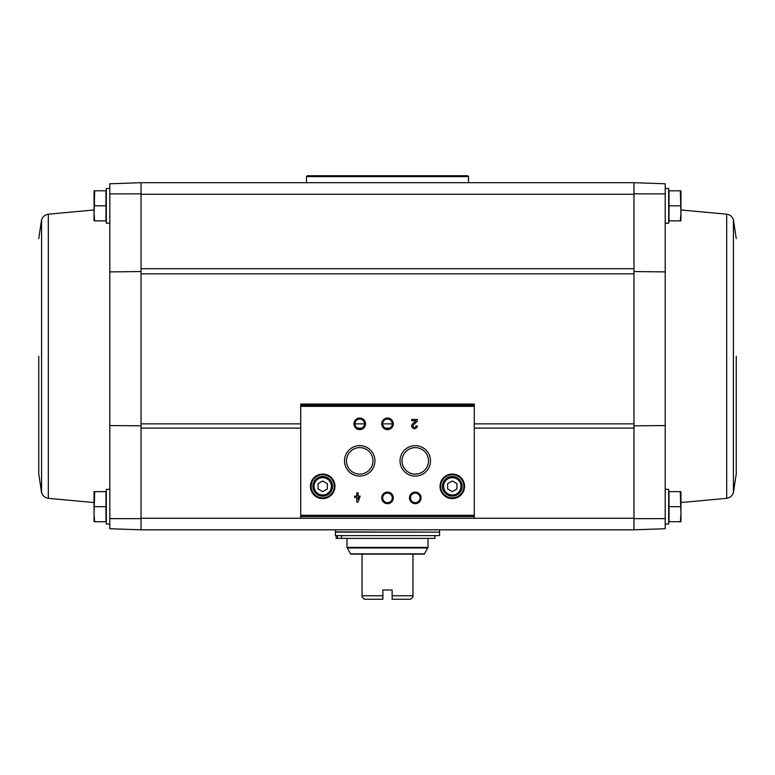 <?xml version="1.0" encoding="UTF-8"?>
<svg xmlns="http://www.w3.org/2000/svg" width="775" height="775" viewBox="0 0 775 775"><rect width="100%" height="100%" fill="white"/><g stroke="black" fill="none" stroke-linecap="round" stroke-linejoin="round"><path stroke-width="1.16" d="M109.798 524.036L106.32 524.036L106.32 489.325L109.798 489.325L109.798 223.19L106.32 223.19L106.32 188.48L109.798 188.48M109.798 518.64L109.798 528.734L141.04 529.819L141.04 518.659L109.798 518.64L109.798 425.552L141.04 425.833M141.04 193.857L141.04 182.697L633.96 182.697L665.202 183.782L665.202 193.876L633.96 193.857L633.96 273.846L141.04 273.846L141.04 193.857L109.798 193.876L109.798 271.899L141.04 271.55M633.96 273.846L633.96 518.252L141.04 518.252L141.04 273.846M665.202 193.876L665.202 528.734L633.96 529.819L633.96 518.252L633.96 529.819L141.04 529.819L141.04 518.659M665.202 188.48L668.68 188.48L668.68 223.19L665.202 223.19L665.202 271.899L633.96 271.55M665.202 524.036L668.68 524.036L668.68 489.325L665.202 489.325L665.202 425.552L633.96 425.833M665.202 518.64L633.96 518.659M680.314 491.641L669.019 491.641L669.019 521.72L680.314 521.72L680.944 514.203L680.314 491.641L680.944 491.641L680.944 521.72L680.314 521.72M680.314 190.795L669.019 190.795L669.019 220.875L680.314 220.875L680.944 213.358L680.314 190.795L680.944 190.795L680.944 220.875L680.314 220.875M633.96 193.857L633.96 182.697L633.96 194.263L141.04 194.263L141.04 182.697L109.798 183.782L109.798 193.876M474.281 518.155L474.281 404.066L300.719 404.066L300.719 518.155L474.281 518.155L300.719 518.155M360.191 496.126L358.06 496.126L358.06 492.793L356.771 492.793L356.771 496.126L354.64 496.126L354.64 497.424L356.771 497.424L356.771 502.055L358.06 502.055L360.191 496.126M417.27 425.911L415.981 425.911A1.482 1.482 0 0 1 413.918 427.277A1.482 1.482 0 0 1 413.472 424.845L417.27 421.222L417.27 419.44L411.719 419.44L411.719 420.728L415.913 420.728L412.581 423.906A2.78 2.78 0 0 0 413.404 428.468A2.78 2.78 0 0 0 417.27 425.911M310.436 486.312A12.264 12.264 0 0 0 328.832 496.94A12.264 12.264 0 0 0 328.832 475.695A12.264 12.264 0 0 0 310.436 486.312M440.035 486.312A12.264 12.264 0 0 0 458.432 496.94A12.264 12.264 0 0 0 458.432 475.695A12.264 12.264 0 0 0 440.035 486.312M409.481 497.889A5.783 5.783 0 0 0 418.161 502.897A5.783 5.783 0 0 0 418.161 492.881A5.783 5.783 0 0 0 409.481 497.889M381.717 497.889A5.783 5.783 0 0 0 390.397 502.897A5.783 5.783 0 0 0 390.397 492.881A5.783 5.783 0 0 0 381.717 497.889M400.045 460.863A15.229 15.229 0 0 0 422.879 474.048A15.229 15.229 0 0 0 422.879 447.679A15.229 15.229 0 0 0 400.045 460.863M344.507 460.863A15.229 15.229 0 0 0 367.34 474.048A15.229 15.229 0 0 0 367.34 447.679A15.229 15.229 0 0 0 344.507 460.863M381.717 423.828A5.783 5.783 0 0 0 390.397 428.846A5.783 5.783 0 0 0 390.397 418.82A5.783 5.783 0 0 0 381.717 423.828M353.942 423.828A5.783 5.783 0 0 0 362.623 428.846A5.783 5.783 0 0 0 362.623 418.82A5.783 5.783 0 0 0 353.942 423.828M354.95 423.828A4.786 4.786 0 0 0 362.119 427.974A4.786 4.786 0 0 0 362.119 419.692A4.786 4.786 0 0 0 354.95 423.828M382.714 423.828A4.786 4.786 0 0 0 389.893 427.974A4.786 4.786 0 0 0 389.893 419.692A4.786 4.786 0 0 0 382.714 423.828M346.483 460.863A13.243 13.243 0 0 0 366.352 472.333A13.243 13.243 0 0 0 366.352 449.393A13.243 13.243 0 0 0 346.483 460.863M402.031 460.863A13.243 13.243 0 0 0 421.891 472.333A13.243 13.243 0 0 0 421.891 449.393A13.243 13.243 0 0 0 402.031 460.863M382.714 497.889A4.786 4.786 0 0 0 389.893 502.026A4.786 4.786 0 0 0 389.893 493.743A4.786 4.786 0 0 0 382.714 497.889M410.488 497.889A4.786 4.786 0 0 0 417.667 502.026A4.786 4.786 0 0 0 417.667 493.743A4.786 4.786 0 0 0 410.488 497.889M456.93 488.986L456.93 483.648L452.3 480.975L447.669 483.648L447.669 488.986L452.3 491.66L456.93 488.986M442.467 486.312A9.833 9.833 0 0 0 457.211 494.838A9.833 9.833 0 0 0 457.211 477.797A9.833 9.833 0 0 0 442.467 486.312M440.723 486.312A11.567 11.567 0 0 0 458.083 496.339A11.567 11.567 0 0 0 458.083 476.296A11.567 11.567 0 0 0 440.723 486.312M327.331 488.986L327.331 483.648L322.7 480.975L318.07 483.648L318.07 488.986L322.7 491.66L327.331 488.986M312.868 486.312A9.833 9.833 0 0 0 327.622 494.838A9.833 9.833 0 0 0 327.622 477.797A9.833 9.833 0 0 0 312.868 486.312M311.133 486.312A11.567 11.567 0 0 0 328.484 496.339A11.567 11.567 0 0 0 328.484 476.296A11.567 11.567 0 0 0 311.133 486.312M358.06 499.236L358.893 497.424L358.06 497.424L358.06 499.236M669.019 205.84L680.314 205.84M669.019 506.685L680.314 506.685M736.25 356.258L736.25 473.932L736.25 356.258M94.686 491.641L105.981 491.641L105.981 521.72L94.686 521.72L94.056 514.203L94.686 491.641L94.056 491.641L94.056 521.72L94.686 521.72L94.056 514.203M94.686 190.795L105.981 190.795L105.981 220.875L94.686 220.875L94.056 213.358L94.686 190.795L94.056 190.795L94.056 220.875L94.686 220.875M105.981 205.84L94.686 205.84L94.056 198.313M105.981 506.685L94.686 506.685M94.056 209.977L48.312 214.181L48.312 498.335C44.969 497.773 42.732 495.893 41.588 492.697L38.75 473.932L38.75 356.258M412.959 554.125L412.959 595.781L392.131 595.781L392.131 599.249L392.131 589.988L382.869 589.988L382.869 599.249L382.869 595.781L362.041 595.781L362.041 554.125L424.342 554.125L427.994 547.402L427.994 538.383M392.131 599.249L410.643 599.249L412.959 596.934L412.959 595.781M382.869 599.249L364.357 599.249L362.041 596.934L362.041 595.781M347.006 538.383L347.006 547.402L350.658 554.125L362.041 554.125M335.43 535.612L439.57 535.612L439.57 532.134L335.43 532.134L335.43 535.612M335.662 532.134L335.43 529.819M434.94 535.612L434.94 538.383L341.494 538.383L341.494 535.612M341.494 538.383L337.493 538.383L337.493 535.612M337.493 538.383L336.147 538.383L336.147 535.612M306.503 176.564L468.497 176.564L467.683 175.751L307.317 175.751L306.503 176.564L306.503 182.697M468.497 176.564L468.497 182.697M633.96 428.1L474.281 428.1M389.66 428.1L385.34 428.1M361.886 428.1L357.566 428.1M300.719 428.1L141.04 428.1M633.96 268.692L141.04 268.692M474.281 405.18L300.719 405.18M474.281 515.307L300.719 515.307M474.281 406.332L300.719 406.332M474.281 516.46L300.719 516.46M443.62 486.312A8.68 8.68 0 0 0 456.64 493.83A8.68 8.68 0 0 0 456.64 478.805A8.68 8.68 0 0 0 443.62 486.312M314.02 486.312A8.68 8.68 0 0 0 327.04 493.83A8.68 8.68 0 0 0 327.04 478.805A8.68 8.68 0 0 0 314.02 486.312M633.96 423.877L474.281 423.877M392.286 423.877L382.714 423.877M364.512 423.877L354.95 423.877M300.719 423.877L141.04 423.877M680.944 209.977L726.688 214.181L726.688 498.335L680.944 502.549M726.688 214.181C730.031 214.743 732.268 216.622 733.412 219.819L733.412 492.697L736.25 473.932M41.588 492.697L41.588 219.819L38.75 238.584M350.552 553.854L424.448 553.854M347.006 547.402L427.994 547.402M347.161 547.973L427.839 547.973M335.43 531.902L439.338 532.134M474.281 404.066L300.719 404.066M726.688 498.335C730.031 497.773 732.268 495.893 733.412 492.697M733.412 219.819L736.25 238.584M48.312 498.335L94.056 502.549M48.312 214.181C44.969 214.743 42.732 216.622 41.588 219.819M439.57 531.902L439.57 529.819"/></g></svg>
